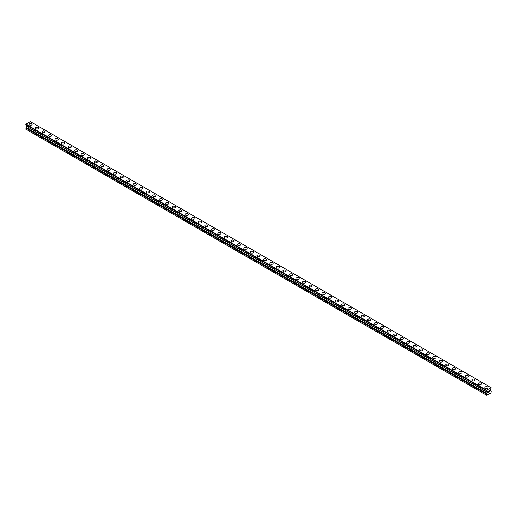 <?xml version="1.0" encoding="UTF-8"?>
<svg xmlns="http://www.w3.org/2000/svg" width="517" height="517" viewBox="0 0 517 517"><rect width="100%" height="100%" fill="white"/><g stroke="black" fill="none" stroke-linecap="round" stroke-linejoin="round"><path stroke-width="0.78" d="M28.958 124.326A1.609 0.931 180 0 1 29.954 123.466A1.609 0.931 180 0 1 31.711 123.666A1.609 0.931 180 0 1 32.183 124.326M31.711 123.666A1.609 0.931 180 0 1 32.183 124.319A1.609 0.931 180 0 1 31.188 125.179A1.609 0.931 180 0 1 29.43 124.978A1.609 0.931 180 0 1 28.958 124.319A1.609 0.931 180 0 1 29.954 123.46A1.609 0.931 180 0 1 31.711 123.666M38.226 127.428A1.609 0.931 180 0 1 38.697 128.08A1.609 0.931 180 0 1 37.702 128.94A1.609 0.931 180 0 1 35.944 128.739A1.609 0.931 180 0 1 35.473 128.08A1.609 0.931 180 0 1 36.468 127.221A1.609 0.931 180 0 1 38.226 127.428M35.473 128.08A1.609 0.931 180 0 1 36.468 127.221A1.609 0.931 180 0 1 38.226 127.421A1.609 0.931 180 0 1 38.697 128.08M41.987 131.841A1.609 0.931 180 0 1 42.982 130.982A1.609 0.931 180 0 1 44.733 131.182A1.609 0.931 180 0 1 45.205 131.841A1.609 0.931 180 0 1 44.21 132.701A1.609 0.931 180 0 1 42.459 132.501A1.609 0.931 180 0 1 41.987 131.841A1.609 0.931 180 0 1 42.982 130.982A1.609 0.931 180 0 1 44.733 131.182A1.609 0.931 180 0 1 45.205 131.841M48.495 135.603A1.609 0.931 180 0 1 49.49 134.743A1.609 0.931 180 0 1 51.248 134.943A1.609 0.931 180 0 1 51.719 135.603A1.609 0.931 180 0 1 50.724 136.462A1.609 0.931 180 0 1 48.966 136.262A1.609 0.931 180 0 1 48.495 135.603A1.609 0.931 180 0 1 49.49 134.743A1.609 0.931 180 0 1 51.248 134.943A1.609 0.931 180 0 1 51.719 135.603M55.009 139.364A1.609 0.931 180 0 1 56.004 138.504A1.609 0.931 180 0 1 57.762 138.705A1.609 0.931 180 0 1 58.234 139.364A1.609 0.931 180 0 1 57.238 140.223A1.609 0.931 180 0 1 55.481 140.017A1.609 0.931 180 0 1 55.009 139.364A1.609 0.931 180 0 1 56.004 138.504A1.609 0.931 180 0 1 57.762 138.705A1.609 0.931 180 0 1 58.234 139.364M61.523 143.119A1.609 0.931 180 0 1 62.518 142.259A1.609 0.931 180 0 1 64.27 142.466A1.609 0.931 180 0 1 64.741 143.125A1.609 0.931 180 0 1 63.753 143.978A1.609 0.931 180 0 1 61.995 143.778A1.609 0.931 180 0 1 61.523 143.119A1.609 0.931 180 0 1 62.518 142.265A1.609 0.931 180 0 1 64.27 142.466A1.609 0.931 180 0 1 64.741 143.119M68.031 146.88A1.609 0.931 180 0 1 69.026 146.02A1.609 0.931 180 0 1 70.784 146.221A1.609 0.931 180 0 1 71.256 146.88A1.609 0.931 180 0 1 70.26 147.739A1.609 0.931 180 0 1 68.502 147.539A1.609 0.931 180 0 1 68.031 146.88A1.609 0.931 180 0 1 69.026 146.02A1.609 0.931 180 0 1 70.784 146.227A1.609 0.931 180 0 1 71.256 146.88M74.545 150.641A1.609 0.931 180 0 1 75.54 149.781A1.609 0.931 180 0 1 77.298 149.982A1.609 0.931 180 0 1 77.77 150.641A1.609 0.931 180 0 1 76.775 151.5A1.609 0.931 180 0 1 75.017 151.3A1.609 0.931 180 0 1 74.545 150.641A1.609 0.931 180 0 1 75.54 149.781A1.609 0.931 180 0 1 77.298 149.982A1.609 0.931 180 0 1 77.77 150.641M81.059 154.402A1.609 0.931 180 0 1 82.054 153.543A1.609 0.931 180 0 1 83.812 153.743A1.609 0.931 180 0 1 84.284 154.402A1.609 0.931 180 0 1 83.289 155.262A1.609 0.931 180 0 1 81.531 155.061A1.609 0.931 180 0 1 81.059 154.402A1.609 0.931 180 0 1 82.054 153.543A1.609 0.931 180 0 1 83.812 153.743A1.609 0.931 180 0 1 84.284 154.402M87.567 158.163A1.609 0.931 180 0 1 88.562 157.297A1.609 0.931 180 0 1 90.32 157.504A1.609 0.931 180 0 1 90.792 158.163A1.609 0.931 180 0 1 89.796 159.023A1.609 0.931 180 0 1 88.045 158.816A1.609 0.931 180 0 1 87.567 158.163A1.609 0.931 180 0 1 88.562 157.304A1.609 0.931 180 0 1 90.32 157.504A1.609 0.931 180 0 1 90.792 158.163M94.081 161.918A1.609 0.931 180 0 1 95.076 161.058A1.609 0.931 180 0 1 96.834 161.259A1.609 0.931 180 0 1 97.306 161.924A1.609 0.931 180 0 1 96.311 162.777A1.609 0.931 180 0 1 94.553 162.577A1.609 0.931 180 0 1 94.081 161.918A1.609 0.931 180 0 1 95.076 161.065A1.609 0.931 180 0 1 96.834 161.265A1.609 0.931 180 0 1 97.306 161.918M100.595 165.679A1.609 0.931 180 0 1 101.59 164.82A1.609 0.931 180 0 1 103.348 165.02A1.609 0.931 180 0 1 103.82 165.679A1.609 0.931 180 0 1 102.825 166.539A1.609 0.931 180 0 1 101.067 166.338A1.609 0.931 180 0 1 100.595 165.679A1.609 0.931 180 0 1 101.59 164.82A1.609 0.931 180 0 1 103.348 165.026A1.609 0.931 180 0 1 103.82 165.679M107.109 169.44A1.609 0.931 180 0 1 108.105 168.581A1.609 0.931 180 0 1 109.856 168.781A1.609 0.931 180 0 1 110.328 169.44A1.609 0.931 180 0 1 109.333 170.3A1.609 0.931 180 0 1 107.581 170.099A1.609 0.931 180 0 1 107.109 169.44A1.609 0.931 180 0 1 108.105 168.581A1.609 0.931 180 0 1 109.856 168.781A1.609 0.931 180 0 1 110.328 169.44M113.617 173.201A1.609 0.931 180 0 1 114.612 172.342A1.609 0.931 180 0 1 116.37 172.542A1.609 0.931 180 0 1 116.842 173.201A1.609 0.931 180 0 1 115.847 174.061A1.609 0.931 180 0 1 114.089 173.854A1.609 0.931 180 0 1 113.617 173.201A1.609 0.931 180 0 1 114.612 172.342A1.609 0.931 180 0 1 116.37 172.542A1.609 0.931 180 0 1 116.842 173.201M120.131 176.963A1.609 0.931 180 0 1 121.127 176.103A1.609 0.931 180 0 1 122.884 176.303A1.609 0.931 180 0 1 123.356 176.963M122.884 176.303A1.609 0.931 180 0 1 123.356 176.956A1.609 0.931 180 0 1 122.361 177.816A1.609 0.931 180 0 1 120.603 177.615A1.609 0.931 180 0 1 120.131 176.956A1.609 0.931 180 0 1 121.127 176.097A1.609 0.931 180 0 1 122.884 176.303M129.392 180.065A1.609 0.931 180 0 1 129.864 180.724A1.609 0.931 180 0 1 128.869 181.577A1.609 0.931 180 0 1 127.117 181.377A1.609 0.931 180 0 1 126.646 180.717A1.609 0.931 180 0 1 127.641 179.864A1.609 0.931 180 0 1 129.392 180.065M126.646 180.717A1.609 0.931 180 0 1 127.641 179.858A1.609 0.931 180 0 1 129.392 180.058A1.609 0.931 180 0 1 129.864 180.717M133.153 184.479A1.609 0.931 180 0 1 134.149 183.619A1.609 0.931 180 0 1 135.906 183.819A1.609 0.931 180 0 1 136.378 184.479A1.609 0.931 180 0 1 135.383 185.338A1.609 0.931 180 0 1 133.625 185.138A1.609 0.931 180 0 1 133.153 184.479A1.609 0.931 180 0 1 134.149 183.619A1.609 0.931 180 0 1 135.906 183.826A1.609 0.931 180 0 1 136.378 184.479M139.668 188.24A1.609 0.931 180 0 1 140.663 187.38A1.609 0.931 180 0 1 142.421 187.581A1.609 0.931 180 0 1 142.892 188.24A1.609 0.931 180 0 1 141.897 189.099A1.609 0.931 180 0 1 140.139 188.899A1.609 0.931 180 0 1 139.668 188.24A1.609 0.931 180 0 1 140.663 187.38A1.609 0.931 180 0 1 142.421 187.581A1.609 0.931 180 0 1 142.892 188.24M146.182 192.001A1.609 0.931 180 0 1 147.177 191.141A1.609 0.931 180 0 1 148.928 191.342A1.609 0.931 180 0 1 149.407 192.001A1.609 0.931 180 0 1 148.411 192.86A1.609 0.931 180 0 1 146.654 192.654A1.609 0.931 180 0 1 146.182 192.001A1.609 0.931 180 0 1 147.177 191.141A1.609 0.931 180 0 1 148.928 191.342A1.609 0.931 180 0 1 149.407 192.001M152.689 195.756A1.609 0.931 180 0 1 153.685 194.896A1.609 0.931 180 0 1 155.443 195.103A1.609 0.931 180 0 1 155.914 195.762A1.609 0.931 180 0 1 154.919 196.615A1.609 0.931 180 0 1 153.161 196.415A1.609 0.931 180 0 1 152.689 195.756A1.609 0.931 180 0 1 153.685 194.903A1.609 0.931 180 0 1 155.443 195.103A1.609 0.931 180 0 1 155.914 195.756M159.204 199.517A1.609 0.931 180 0 1 160.199 198.657A1.609 0.931 180 0 1 161.957 198.858A1.609 0.931 180 0 1 162.428 199.517A1.609 0.931 180 0 1 161.433 200.376A1.609 0.931 180 0 1 159.675 200.176A1.609 0.931 180 0 1 159.204 199.517A1.609 0.931 180 0 1 160.199 198.657A1.609 0.931 180 0 1 161.957 198.864A1.609 0.931 180 0 1 162.428 199.517M165.718 203.278A1.609 0.931 180 0 1 166.713 202.418A1.609 0.931 180 0 1 168.471 202.619A1.609 0.931 180 0 1 168.943 203.278A1.609 0.931 180 0 1 167.947 204.137A1.609 0.931 180 0 1 166.19 203.937A1.609 0.931 180 0 1 165.718 203.278A1.609 0.931 180 0 1 166.713 202.418A1.609 0.931 180 0 1 168.471 202.619A1.609 0.931 180 0 1 168.943 203.278M172.232 207.039A1.609 0.931 180 0 1 173.221 206.18A1.609 0.931 180 0 1 174.979 206.38A1.609 0.931 180 0 1 175.45 207.039A1.609 0.931 180 0 1 174.455 207.899A1.609 0.931 180 0 1 172.704 207.698A1.609 0.931 180 0 1 172.232 207.039A1.609 0.931 180 0 1 173.221 206.18A1.609 0.931 180 0 1 174.979 206.38A1.609 0.931 180 0 1 175.45 207.039M178.74 210.8A1.609 0.931 180 0 1 179.735 209.941A1.609 0.931 180 0 1 181.493 210.141A1.609 0.931 180 0 1 181.965 210.8A1.609 0.931 180 0 1 180.969 211.66A1.609 0.931 180 0 1 179.212 211.453A1.609 0.931 180 0 1 178.74 210.8A1.609 0.931 180 0 1 179.735 209.941A1.609 0.931 180 0 1 181.493 210.141A1.609 0.931 180 0 1 181.965 210.8M185.254 214.555A1.609 0.931 180 0 1 186.249 213.695A1.609 0.931 180 0 1 188.007 213.902A1.609 0.931 180 0 1 188.479 214.561A1.609 0.931 180 0 1 187.484 215.415A1.609 0.931 180 0 1 185.726 215.214A1.609 0.931 180 0 1 185.254 214.555A1.609 0.931 180 0 1 186.249 213.702A1.609 0.931 180 0 1 188.007 213.902A1.609 0.931 180 0 1 188.479 214.555M191.768 218.316A1.609 0.931 180 0 1 192.763 217.457A1.609 0.931 180 0 1 194.515 217.657A1.609 0.931 180 0 1 194.987 218.316A1.609 0.931 180 0 1 193.991 219.176A1.609 0.931 180 0 1 192.24 218.975A1.609 0.931 180 0 1 191.768 218.316A1.609 0.931 180 0 1 192.763 217.457A1.609 0.931 180 0 1 194.515 217.663A1.609 0.931 180 0 1 194.987 218.316M198.276 222.077A1.609 0.931 180 0 1 199.271 221.218A1.609 0.931 180 0 1 201.029 221.418A1.609 0.931 180 0 1 201.501 222.077A1.609 0.931 180 0 1 200.506 222.937A1.609 0.931 180 0 1 198.748 222.737A1.609 0.931 180 0 1 198.276 222.077A1.609 0.931 180 0 1 199.271 221.218A1.609 0.931 180 0 1 201.029 221.418A1.609 0.931 180 0 1 201.501 222.077M204.79 225.839A1.609 0.931 180 0 1 205.785 224.979A1.609 0.931 180 0 1 207.543 225.179A1.609 0.931 180 0 1 208.015 225.839A1.609 0.931 180 0 1 207.02 226.698A1.609 0.931 180 0 1 205.262 226.498A1.609 0.931 180 0 1 204.79 225.839A1.609 0.931 180 0 1 205.785 224.979A1.609 0.931 180 0 1 207.543 225.179A1.609 0.931 180 0 1 208.015 225.839M211.304 229.6A1.609 0.931 180 0 1 212.3 228.74A1.609 0.931 180 0 1 214.051 228.941A1.609 0.931 180 0 1 214.529 229.6M214.051 228.941A1.609 0.931 180 0 1 214.529 229.593A1.609 0.931 180 0 1 213.534 230.459A1.609 0.931 180 0 1 211.776 230.252A1.609 0.931 180 0 1 211.304 229.593A1.609 0.931 180 0 1 212.3 228.734A1.609 0.931 180 0 1 214.051 228.941M220.565 232.702A1.609 0.931 180 0 1 221.037 233.361A1.609 0.931 180 0 1 220.042 234.214A1.609 0.931 180 0 1 218.284 234.014A1.609 0.931 180 0 1 217.812 233.354A1.609 0.931 180 0 1 218.807 232.501A1.609 0.931 180 0 1 220.565 232.702M217.812 233.354A1.609 0.931 180 0 1 218.807 232.495A1.609 0.931 180 0 1 220.565 232.695A1.609 0.931 180 0 1 221.037 233.354M224.326 237.116A1.609 0.931 180 0 1 225.322 236.256A1.609 0.931 180 0 1 227.079 236.456A1.609 0.931 180 0 1 227.551 237.116A1.609 0.931 180 0 1 226.556 237.975A1.609 0.931 180 0 1 224.798 237.775A1.609 0.931 180 0 1 224.326 237.116A1.609 0.931 180 0 1 225.322 236.256A1.609 0.931 180 0 1 227.079 236.463A1.609 0.931 180 0 1 227.551 237.116M230.84 240.877A1.609 0.931 180 0 1 231.836 240.017A1.609 0.931 180 0 1 233.594 240.218A1.609 0.931 180 0 1 234.065 240.877A1.609 0.931 180 0 1 233.07 241.736A1.609 0.931 180 0 1 231.312 241.536A1.609 0.931 180 0 1 230.84 240.877A1.609 0.931 180 0 1 231.836 240.017A1.609 0.931 180 0 1 233.594 240.218A1.609 0.931 180 0 1 234.065 240.877M237.355 244.638A1.609 0.931 180 0 1 238.343 243.778A1.609 0.931 180 0 1 240.101 243.979A1.609 0.931 180 0 1 240.573 244.638A1.609 0.931 180 0 1 239.578 245.497A1.609 0.931 180 0 1 237.826 245.291A1.609 0.931 180 0 1 237.355 244.638A1.609 0.931 180 0 1 238.343 243.778A1.609 0.931 180 0 1 240.101 243.979A1.609 0.931 180 0 1 240.573 244.638M243.862 248.393A1.609 0.931 180 0 1 244.858 247.533A1.609 0.931 180 0 1 246.615 247.74A1.609 0.931 180 0 1 247.087 248.399A1.609 0.931 180 0 1 246.092 249.252A1.609 0.931 180 0 1 244.334 249.052A1.609 0.931 180 0 1 243.862 248.393A1.609 0.931 180 0 1 244.858 247.54A1.609 0.931 180 0 1 246.615 247.74A1.609 0.931 180 0 1 247.087 248.393M250.377 252.154A1.609 0.931 180 0 1 251.372 251.294A1.609 0.931 180 0 1 253.13 251.495A1.609 0.931 180 0 1 253.601 252.16A1.609 0.931 180 0 1 252.606 253.013A1.609 0.931 180 0 1 250.848 252.813A1.609 0.931 180 0 1 250.377 252.154A1.609 0.931 180 0 1 251.372 251.294A1.609 0.931 180 0 1 253.13 251.501A1.609 0.931 180 0 1 253.601 252.154M256.891 255.915A1.609 0.931 180 0 1 257.886 255.055A1.609 0.931 180 0 1 259.637 255.256A1.609 0.931 180 0 1 260.109 255.915A1.609 0.931 180 0 1 259.114 256.775A1.609 0.931 180 0 1 257.363 256.574A1.609 0.931 180 0 1 256.891 255.915A1.609 0.931 180 0 1 257.886 255.055A1.609 0.931 180 0 1 259.637 255.256A1.609 0.931 180 0 1 260.109 255.915M263.399 259.676A1.609 0.931 180 0 1 264.394 258.817A1.609 0.931 180 0 1 266.152 259.017A1.609 0.931 180 0 1 266.623 259.676A1.609 0.931 180 0 1 265.628 260.536A1.609 0.931 180 0 1 263.87 260.335A1.609 0.931 180 0 1 263.399 259.676A1.609 0.931 180 0 1 264.394 258.817A1.609 0.931 180 0 1 266.152 259.017A1.609 0.931 180 0 1 266.623 259.676M269.913 263.437A1.609 0.931 180 0 1 270.908 262.578A1.609 0.931 180 0 1 272.666 262.778A1.609 0.931 180 0 1 273.138 263.437A1.609 0.931 180 0 1 272.142 264.297A1.609 0.931 180 0 1 270.385 264.09A1.609 0.931 180 0 1 269.913 263.437A1.609 0.931 180 0 1 270.908 262.578A1.609 0.931 180 0 1 272.666 262.778A1.609 0.931 180 0 1 273.138 263.437M276.427 267.192A1.609 0.931 180 0 1 277.422 266.333A1.609 0.931 180 0 1 279.174 266.539A1.609 0.931 180 0 1 279.645 267.199A1.609 0.931 180 0 1 278.657 268.052A1.609 0.931 180 0 1 276.899 267.851A1.609 0.931 180 0 1 276.427 267.192A1.609 0.931 180 0 1 277.422 266.339A1.609 0.931 180 0 1 279.174 266.539A1.609 0.931 180 0 1 279.645 267.192M282.935 270.953A1.609 0.931 180 0 1 283.93 270.094A1.609 0.931 180 0 1 285.688 270.294A1.609 0.931 180 0 1 286.159 270.953A1.609 0.931 180 0 1 285.164 271.813A1.609 0.931 180 0 1 283.406 271.612A1.609 0.931 180 0 1 282.935 270.953A1.609 0.931 180 0 1 283.93 270.094A1.609 0.931 180 0 1 285.688 270.301A1.609 0.931 180 0 1 286.159 270.953M289.449 274.714A1.609 0.931 180 0 1 290.444 273.855A1.609 0.931 180 0 1 292.202 274.055A1.609 0.931 180 0 1 292.674 274.714A1.609 0.931 180 0 1 291.678 275.574A1.609 0.931 180 0 1 289.921 275.374A1.609 0.931 180 0 1 289.449 274.714A1.609 0.931 180 0 1 290.444 273.855A1.609 0.931 180 0 1 292.202 274.055A1.609 0.931 180 0 1 292.674 274.714M295.963 278.476A1.609 0.931 180 0 1 296.958 277.616A1.609 0.931 180 0 1 298.716 277.816A1.609 0.931 180 0 1 299.188 278.476A1.609 0.931 180 0 1 298.193 279.335A1.609 0.931 180 0 1 296.435 279.135A1.609 0.931 180 0 1 295.963 278.476A1.609 0.931 180 0 1 296.958 277.616A1.609 0.931 180 0 1 298.716 277.816A1.609 0.931 180 0 1 299.188 278.476M302.471 282.237A1.609 0.931 180 0 1 303.466 281.377A1.609 0.931 180 0 1 305.224 281.578A1.609 0.931 180 0 1 305.696 282.237A1.609 0.931 180 0 1 304.7 283.096A1.609 0.931 180 0 1 302.949 282.889A1.609 0.931 180 0 1 302.471 282.237A1.609 0.931 180 0 1 303.466 281.377A1.609 0.931 180 0 1 305.224 281.578A1.609 0.931 180 0 1 305.696 282.237M308.985 285.991A1.609 0.931 180 0 1 309.98 285.132A1.609 0.931 180 0 1 311.738 285.339A1.609 0.931 180 0 1 312.21 285.998A1.609 0.931 180 0 1 311.215 286.851A1.609 0.931 180 0 1 309.457 286.651A1.609 0.931 180 0 1 308.985 285.991A1.609 0.931 180 0 1 309.98 285.138A1.609 0.931 180 0 1 311.738 285.339A1.609 0.931 180 0 1 312.21 285.991M315.499 289.753A1.609 0.931 180 0 1 316.494 288.893A1.609 0.931 180 0 1 318.252 289.093A1.609 0.931 180 0 1 318.724 289.753A1.609 0.931 180 0 1 317.729 290.612A1.609 0.931 180 0 1 315.971 290.412A1.609 0.931 180 0 1 315.499 289.753A1.609 0.931 180 0 1 316.494 288.893A1.609 0.931 180 0 1 318.252 289.1A1.609 0.931 180 0 1 318.724 289.753M322.013 293.514A1.609 0.931 180 0 1 323.009 292.654A1.609 0.931 180 0 1 324.76 292.855A1.609 0.931 180 0 1 325.232 293.514A1.609 0.931 180 0 1 324.237 294.373A1.609 0.931 180 0 1 322.485 294.173A1.609 0.931 180 0 1 322.013 293.514A1.609 0.931 180 0 1 323.009 292.654A1.609 0.931 180 0 1 324.76 292.855A1.609 0.931 180 0 1 325.232 293.514M328.521 297.275A1.609 0.931 180 0 1 329.516 296.415A1.609 0.931 180 0 1 331.274 296.616A1.609 0.931 180 0 1 331.746 297.275A1.609 0.931 180 0 1 330.751 298.135A1.609 0.931 180 0 1 328.993 297.934A1.609 0.931 180 0 1 328.521 297.275A1.609 0.931 180 0 1 329.516 296.415A1.609 0.931 180 0 1 331.274 296.616A1.609 0.931 180 0 1 331.746 297.275M335.035 301.03A1.609 0.931 180 0 1 336.031 300.17A1.609 0.931 180 0 1 337.788 300.377A1.609 0.931 180 0 1 338.26 301.036A1.609 0.931 180 0 1 337.265 301.896A1.609 0.931 180 0 1 335.507 301.689A1.609 0.931 180 0 1 335.035 301.03A1.609 0.931 180 0 1 336.031 300.177A1.609 0.931 180 0 1 337.788 300.377A1.609 0.931 180 0 1 338.26 301.03M341.55 304.791A1.609 0.931 180 0 1 342.545 303.931A1.609 0.931 180 0 1 344.296 304.132A1.609 0.931 180 0 1 344.768 304.797A1.609 0.931 180 0 1 343.779 305.65A1.609 0.931 180 0 1 342.021 305.45A1.609 0.931 180 0 1 341.55 304.791A1.609 0.931 180 0 1 342.545 303.938A1.609 0.931 180 0 1 344.296 304.138A1.609 0.931 180 0 1 344.768 304.791M348.057 308.552A1.609 0.931 180 0 1 349.053 307.693A1.609 0.931 180 0 1 350.81 307.893A1.609 0.931 180 0 1 351.282 308.552A1.609 0.931 180 0 1 350.287 309.412A1.609 0.931 180 0 1 348.529 309.211A1.609 0.931 180 0 1 348.057 308.552A1.609 0.931 180 0 1 349.053 307.693A1.609 0.931 180 0 1 350.81 307.899A1.609 0.931 180 0 1 351.282 308.552M354.572 312.313A1.609 0.931 180 0 1 355.567 311.454A1.609 0.931 180 0 1 357.325 311.654A1.609 0.931 180 0 1 357.796 312.313A1.609 0.931 180 0 1 356.801 313.173A1.609 0.931 180 0 1 355.043 312.972A1.609 0.931 180 0 1 354.572 312.313A1.609 0.931 180 0 1 355.567 311.454A1.609 0.931 180 0 1 357.325 311.654A1.609 0.931 180 0 1 357.796 312.313M361.086 316.074A1.609 0.931 180 0 1 362.081 315.215A1.609 0.931 180 0 1 363.839 315.415A1.609 0.931 180 0 1 364.311 316.074A1.609 0.931 180 0 1 363.315 316.934A1.609 0.931 180 0 1 361.557 316.727A1.609 0.931 180 0 1 361.086 316.074A1.609 0.931 180 0 1 362.081 315.215A1.609 0.931 180 0 1 363.839 315.415A1.609 0.931 180 0 1 364.311 316.074M367.593 319.829A1.609 0.931 180 0 1 368.589 318.97A1.609 0.931 180 0 1 370.346 319.176A1.609 0.931 180 0 1 370.818 319.836A1.609 0.931 180 0 1 369.823 320.689A1.609 0.931 180 0 1 368.072 320.488A1.609 0.931 180 0 1 367.593 319.829A1.609 0.931 180 0 1 368.589 318.976A1.609 0.931 180 0 1 370.346 319.176A1.609 0.931 180 0 1 370.818 319.829M374.108 323.597A1.609 0.931 180 0 1 375.103 322.731A1.609 0.931 180 0 1 376.861 322.938A1.609 0.931 180 0 1 377.332 323.597M376.861 322.931A1.609 0.931 180 0 1 377.332 323.59A1.609 0.931 180 0 1 376.337 324.45A1.609 0.931 180 0 1 374.579 324.249A1.609 0.931 180 0 1 374.108 323.59A1.609 0.931 180 0 1 375.103 322.731A1.609 0.931 180 0 1 376.861 322.931M380.622 327.351A1.609 0.931 180 0 1 381.617 326.492A1.609 0.931 180 0 1 383.375 326.692A1.609 0.931 180 0 1 383.847 327.351A1.609 0.931 180 0 1 382.851 328.211A1.609 0.931 180 0 1 381.094 328.011A1.609 0.931 180 0 1 380.622 327.351A1.609 0.931 180 0 1 381.617 326.492A1.609 0.931 180 0 1 383.375 326.692A1.609 0.931 180 0 1 383.847 327.351M387.136 331.113A1.609 0.931 180 0 1 388.131 330.253A1.609 0.931 180 0 1 389.883 330.453A1.609 0.931 180 0 1 390.354 331.113A1.609 0.931 180 0 1 389.359 331.972A1.609 0.931 180 0 1 387.608 331.772A1.609 0.931 180 0 1 387.136 331.113A1.609 0.931 180 0 1 388.131 330.253A1.609 0.931 180 0 1 389.883 330.453A1.609 0.931 180 0 1 390.354 331.113M393.644 334.874A1.609 0.931 180 0 1 394.639 334.014A1.609 0.931 180 0 1 396.397 334.215A1.609 0.931 180 0 1 396.869 334.874A1.609 0.931 180 0 1 395.873 335.733A1.609 0.931 180 0 1 394.116 335.527A1.609 0.931 180 0 1 393.644 334.874A1.609 0.931 180 0 1 394.639 334.014A1.609 0.931 180 0 1 396.397 334.215A1.609 0.931 180 0 1 396.869 334.874M400.158 338.629A1.609 0.931 180 0 1 401.153 337.769A1.609 0.931 180 0 1 402.911 337.976A1.609 0.931 180 0 1 403.383 338.635A1.609 0.931 180 0 1 402.388 339.488A1.609 0.931 180 0 1 400.63 339.288A1.609 0.931 180 0 1 400.158 338.629A1.609 0.931 180 0 1 401.153 337.775A1.609 0.931 180 0 1 402.911 337.976A1.609 0.931 180 0 1 403.383 338.629M406.672 342.39A1.609 0.931 180 0 1 407.667 341.53A1.609 0.931 180 0 1 409.419 341.731A1.609 0.931 180 0 1 409.891 342.39A1.609 0.931 180 0 1 408.895 343.249A1.609 0.931 180 0 1 407.144 343.049A1.609 0.931 180 0 1 406.672 342.39A1.609 0.931 180 0 1 407.667 341.53A1.609 0.931 180 0 1 409.419 341.737A1.609 0.931 180 0 1 409.891 342.39M413.18 346.151A1.609 0.931 180 0 1 414.175 345.291A1.609 0.931 180 0 1 415.933 345.492A1.609 0.931 180 0 1 416.405 346.151A1.609 0.931 180 0 1 415.409 347.01A1.609 0.931 180 0 1 413.652 346.81A1.609 0.931 180 0 1 413.18 346.151A1.609 0.931 180 0 1 414.175 345.291A1.609 0.931 180 0 1 415.933 345.492A1.609 0.931 180 0 1 416.405 346.151M419.694 349.912A1.609 0.931 180 0 1 420.689 349.053A1.609 0.931 180 0 1 422.447 349.253A1.609 0.931 180 0 1 422.919 349.912A1.609 0.931 180 0 1 421.924 350.772A1.609 0.931 180 0 1 420.166 350.571A1.609 0.931 180 0 1 419.694 349.912A1.609 0.931 180 0 1 420.689 349.053A1.609 0.931 180 0 1 422.447 349.253A1.609 0.931 180 0 1 422.919 349.912M426.208 353.673A1.609 0.931 180 0 1 427.204 352.814A1.609 0.931 180 0 1 428.955 353.014A1.609 0.931 180 0 1 429.433 353.673A1.609 0.931 180 0 1 428.438 354.533A1.609 0.931 180 0 1 426.68 354.326A1.609 0.931 180 0 1 426.208 353.673A1.609 0.931 180 0 1 427.204 352.814A1.609 0.931 180 0 1 428.955 353.014A1.609 0.931 180 0 1 429.433 353.673M432.716 357.428A1.609 0.931 180 0 1 433.711 356.568A1.609 0.931 180 0 1 435.469 356.775A1.609 0.931 180 0 1 435.941 357.434A1.609 0.931 180 0 1 434.946 358.287A1.609 0.931 180 0 1 433.188 358.087A1.609 0.931 180 0 1 432.716 357.428A1.609 0.931 180 0 1 433.711 356.575A1.609 0.931 180 0 1 435.469 356.775A1.609 0.931 180 0 1 435.941 357.428M439.23 361.189A1.609 0.931 180 0 1 440.226 360.33A1.609 0.931 180 0 1 441.983 360.53A1.609 0.931 180 0 1 442.455 361.189A1.609 0.931 180 0 1 441.46 362.049A1.609 0.931 180 0 1 439.702 361.848A1.609 0.931 180 0 1 439.23 361.189A1.609 0.931 180 0 1 440.226 360.33A1.609 0.931 180 0 1 441.983 360.536A1.609 0.931 180 0 1 442.455 361.189M445.744 364.95A1.609 0.931 180 0 1 446.74 364.091A1.609 0.931 180 0 1 448.498 364.291A1.609 0.931 180 0 1 448.969 364.95A1.609 0.931 180 0 1 447.974 365.81A1.609 0.931 180 0 1 446.216 365.609A1.609 0.931 180 0 1 445.744 364.95A1.609 0.931 180 0 1 446.74 364.091A1.609 0.931 180 0 1 448.498 364.291A1.609 0.931 180 0 1 448.969 364.95M452.259 368.711A1.609 0.931 180 0 1 453.247 367.852A1.609 0.931 180 0 1 455.005 368.052A1.609 0.931 180 0 1 455.477 368.711A1.609 0.931 180 0 1 454.482 369.571A1.609 0.931 180 0 1 452.73 369.364A1.609 0.931 180 0 1 452.259 368.711A1.609 0.931 180 0 1 453.247 367.852A1.609 0.931 180 0 1 455.005 368.052A1.609 0.931 180 0 1 455.477 368.711M458.766 372.466A1.609 0.931 180 0 1 459.762 371.607A1.609 0.931 180 0 1 461.519 371.813A1.609 0.931 180 0 1 461.991 372.473A1.609 0.931 180 0 1 460.996 373.326A1.609 0.931 180 0 1 459.238 373.125A1.609 0.931 180 0 1 458.766 372.466A1.609 0.931 180 0 1 459.762 371.613A1.609 0.931 180 0 1 461.519 371.813A1.609 0.931 180 0 1 461.991 372.466M465.281 376.234A1.609 0.931 180 0 1 466.276 375.374A1.609 0.931 180 0 1 468.034 375.575A1.609 0.931 180 0 1 468.505 376.234M468.034 375.568A1.609 0.931 180 0 1 468.505 376.227A1.609 0.931 180 0 1 467.51 377.087A1.609 0.931 180 0 1 465.752 376.887A1.609 0.931 180 0 1 465.281 376.227A1.609 0.931 180 0 1 466.276 375.368A1.609 0.931 180 0 1 468.034 375.568M474.541 379.336A1.609 0.931 180 0 1 475.013 379.989A1.609 0.931 180 0 1 474.018 380.848A1.609 0.931 180 0 1 472.267 380.648A1.609 0.931 180 0 1 471.795 379.989A1.609 0.931 180 0 1 472.79 379.129A1.609 0.931 180 0 1 474.541 379.336M471.795 379.989A1.609 0.931 180 0 1 472.79 379.129A1.609 0.931 180 0 1 474.541 379.329A1.609 0.931 180 0 1 475.013 379.989M478.303 383.75A1.609 0.931 180 0 1 479.298 382.89A1.609 0.931 180 0 1 481.056 383.091A1.609 0.931 180 0 1 481.527 383.75A1.609 0.931 180 0 1 480.532 384.609A1.609 0.931 180 0 1 478.774 384.409A1.609 0.931 180 0 1 478.303 383.75A1.609 0.931 180 0 1 479.298 382.89A1.609 0.931 180 0 1 481.056 383.091A1.609 0.931 180 0 1 481.527 383.75M484.817 387.511A1.609 0.931 180 0 1 485.812 386.651A1.609 0.931 180 0 1 487.57 386.852A1.609 0.931 180 0 1 488.042 387.511A1.609 0.931 180 0 1 487.046 388.37A1.609 0.931 180 0 1 485.289 388.164A1.609 0.931 180 0 1 484.817 387.511A1.609 0.931 180 0 1 485.812 386.651A1.609 0.931 180 0 1 487.57 386.852A1.609 0.931 180 0 1 488.042 387.511M488.261 391.459L488.261 391.867L488.72 391.123L488.261 391.459M488.261 391.938L488.261 392.351L488.261 391.938M488.261 392.351L488.72 392.086L488.261 392.351M488.203 392.455L488.72 392.151L488.203 392.455L488.203 391.421L488.72 391.123M489.076 391.175L489.554 390.742M489.431 391.311L489.153 391.841L489.425 391.311M489.153 391.841L489.638 391.556L489.147 391.834M489.024 391.976L489.638 391.621L489.024 391.976L489.534 390.858M491.131 391.466L490.252 390.807L491.066 387.647L486.671 390.186L487.486 391.24L487.486 392.403L486.607 394.083L486.594 395.214L490.904 393.01L491.137 391.472M26.722 125.185L487.46 391.188L26.722 125.185L25.85 129.211L486.594 395.214M26.141 124.733L486.865 390.846M25.85 124.539L486.6 390.574L25.85 124.539L25.934 124.183L30.329 121.644L491.066 387.647M486.671 390.186L25.934 124.183M486.865 393.592L26.128 127.589M486.607 390.303L25.863 124.3M486.594 390.354L25.85 124.345M486.872 390.762L26.128 124.752L486.865 390.768M487.486 391.24L26.748 125.237M487.486 392.403L26.748 126.4M487.46 392.487L26.722 126.478M486.865 393.515L26.128 127.512M486.865 393.683L26.128 127.673M486.607 394.083L25.869 128.074M486.594 394.135L25.85 128.126M486.607 390.581L25.863 124.571"/></g></svg>
